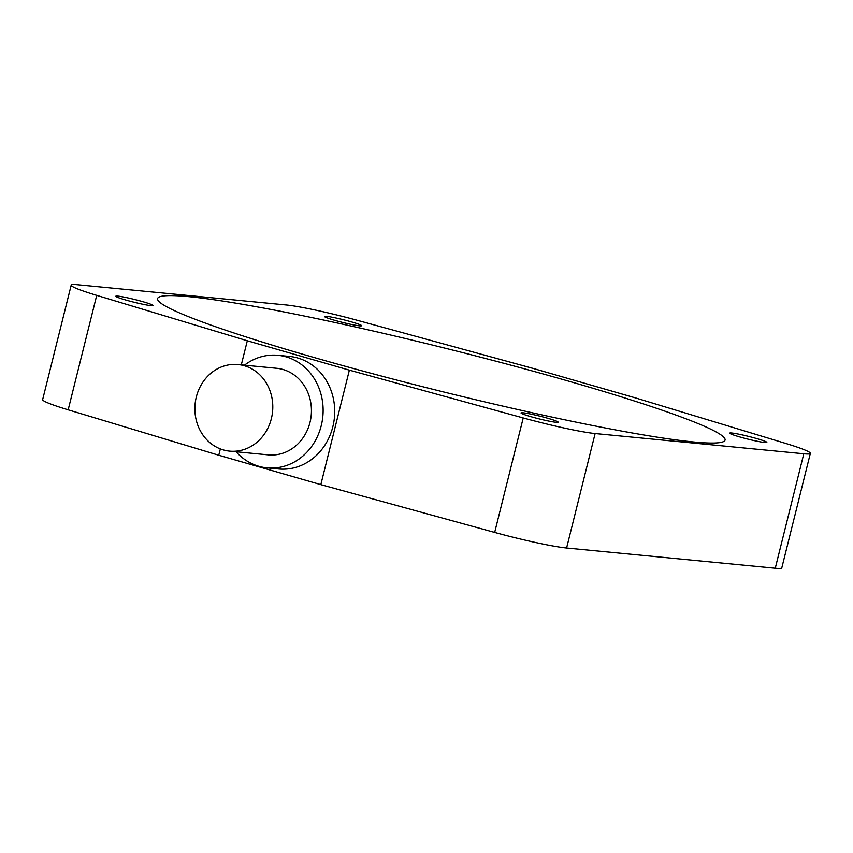 <?xml version="1.0" encoding="UTF-8"?>
<svg xmlns="http://www.w3.org/2000/svg" width="853" height="853" viewBox="0 0 853 853"><rect width="100%" height="100%" fill="white"/><g stroke="black" fill="none" stroke-linecap="round" stroke-linejoin="round"><path stroke-width="1.28" d="M223.337 449.915A43.492 38.918 -84.5 0 0 229.638 451.12A43.492 38.918 -84.5 0 0 272.096 415.134A43.492 38.918 -84.5 0 0 244.331 365.745A43.492 38.918 -84.5 0 0 238.03 364.551A43.492 38.918 -84.5 0 0 195.572 400.526A43.492 38.918 -84.5 0 0 223.337 449.915M229.638 451.12L268.279 454.862A43.492 38.918 -84.5 0 0 310.737 418.876A43.492 38.918 -84.5 0 0 282.972 369.488A43.492 38.918 -84.5 0 0 276.671 368.293L238.03 364.551M236.11 451.749A56.533 50.594 -84.5 0 0 258.832 466.282A56.533 50.594 -84.5 0 0 267.021 467.849A56.533 50.594 -84.5 0 0 322.21 421.073A56.533 50.594 -84.5 0 0 286.118 356.863A56.533 50.594 -84.5 0 0 277.929 355.306A56.533 50.594 -84.5 0 0 244.491 365.169M267.021 467.849L278.622 468.969A56.533 50.594 -84.5 0 0 333.8 422.192A56.533 50.594 -84.5 0 0 297.708 357.993A56.533 50.594 -84.5 0 0 289.519 356.426L277.929 355.306M125.871 300.043A19.139 1.397 -166 0 1 115.805 296.236A19.139 1.397 -166 0 1 142.867 301.685A19.139 1.397 -166 0 1 152.932 305.491A19.139 1.397 -166 0 1 125.871 300.043M334.536 320.259A19.139 1.397 -166 0 1 324.471 316.452A19.139 1.397 -166 0 1 351.543 321.912A19.139 1.397 -166 0 1 361.608 325.718A19.139 1.397 -166 0 1 334.536 320.259M739.775 436.949A19.139 1.397 -166 0 1 729.71 433.143A19.139 1.397 -166 0 1 756.771 438.591A19.139 1.397 -166 0 1 766.836 442.398A19.139 1.397 -166 0 1 739.775 436.949M531.099 416.733A19.139 1.397 -166 0 1 521.034 412.927A19.139 1.397 -166 0 1 548.106 418.375A19.139 1.397 -166 0 1 558.161 422.182A19.139 1.397 -166 0 1 531.099 416.733M571.243 381.909A292.419 21.421 14 0 0 157.592 298.582A292.419 21.421 14 0 0 311.398 356.735A292.419 21.421 14 0 0 725.05 440.063A292.419 21.421 14 0 0 571.243 381.909M220.351 448.913L218.773 455.235L320.824 484.632L494.676 532.421A60.883 4.457 14 0 0 566.595 548.01L775.26 568.226A60.883 4.457 14 0 0 781.806 567.831L810.35 453.369A60.883 4.457 14 0 0 785.453 443.357L635.325 397.871L533.274 368.475L357.599 320.387A60.883 4.457 14 0 0 286.405 304.99L77.74 284.774A60.883 4.457 14 0 0 71.194 285.169A60.883 4.457 14 0 0 96.72 295.362L247.306 340.774L349.367 370.159L320.824 484.632M247.306 340.774L241.303 364.86M349.367 370.159L523.22 417.949A60.883 4.457 14 0 0 595.127 433.548L803.803 453.764A60.883 4.457 14 0 0 810.35 453.369M71.194 285.169L42.65 399.63A60.883 4.457 14 0 0 68.176 409.824L218.773 455.235M595.127 433.548L566.595 548.01M523.22 417.949L494.676 532.421M803.803 453.764L775.26 568.226M96.72 295.362L68.176 409.824"/></g></svg>
